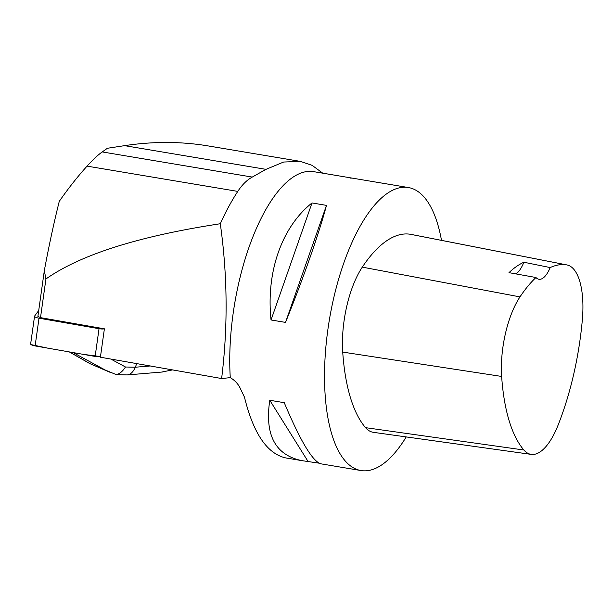 <?xml version="1.0" encoding="UTF-8"?>
<svg xmlns="http://www.w3.org/2000/svg" width="613" height="613" viewBox="0 0 613 613"><rect width="100%" height="100%" fill="white"/><g stroke="black" fill="none" stroke-linecap="round" stroke-linejoin="round"><path stroke-width="0.92" d="M38.719 310.523L34.619 316.04A5.425 1.349 8 0 0 34.55 316.216A5.425 1.349 8 0 0 39.01 318.193L99.038 328.698A5.425 1.349 8 0 0 104.394 328.821L100.402 357.218L221.622 378.535L230.273 377.646A143.473 56.059 -80.5 0 1 253.552 235.2A143.473 56.059 -80.5 0 1 313.634 171.648L408.404 187.54A143.473 56.059 99.5 0 0 324.561 371.57A143.473 56.059 99.5 0 0 360.957 470.539A143.473 56.059 99.5 0 0 406.235 436.923M31.11 344.621L47.76 348.146L83.33 354.368L100.494 356.567A5.425 1.349 -172 0 1 95.138 356.437L35.11 345.931A5.425 1.349 -172 0 1 30.65 343.954L34.55 316.216M300.148 161.349L207.715 145.856C180.904 141.419 153.189 141.35 124.569 145.649L107.413 148.262L102.233 151.924L252.257 177.08L265.965 169.357L283.643 162.031L300.408 161.395L312.17 165.372L322.752 173.18M102.233 151.924C97.858 155.028 92.801 159.763 87.061 166.131C77.606 176.605 68.342 188.344 59.269 201.355C53.867 222.902 48.887 246.005 44.32 270.67L37.899 316.362L40.504 317.641L104.394 328.821M40.504 317.641L45.937 278.976C80.571 254.625 138.691 236.204 220.297 223.737C227.561 275.39 227.998 326.99 221.622 378.535M252.257 177.08C246.97 179.954 242.143 184.728 237.775 191.402C231.515 200.987 225.684 211.769 220.297 223.737M360.957 470.539L320.821 463.811C312.546 461.344 300.362 440.969 284.256 402.695L269.781 400.266C264.601 434.977 275.291 455.099 301.857 460.631L285.758 457.926C267.176 453.781 253.414 433.529 244.464 397.163L240.595 389.056C238.48 384.259 235.04 380.458 230.273 377.646M441.49 240.365A143.473 56.059 99.5 0 0 408.404 187.54M351.126 178.283L349.31 177.632M301.857 460.631L319.005 463.16M271.046 319.971L285.512 322.392C303.297 278.394 319.097 233.269 326.484 205.378L312.009 202.949C281.75 227.002 265.95 272.134 271.046 319.971L312.009 202.949M566.948 264.939L410.557 234.304A68.319 26.696 99.5 0 0 410.128 234.235A163.97 64.066 99.5 0 0 362.298 267.13A68.319 26.696 99.5 0 0 342.721 352.092A163.97 64.066 99.5 0 0 365.547 427.659A68.319 26.696 99.5 0 0 373.386 432.334L531.21 454.386A63.974 24.995 99.5 0 0 558.014 425.315A159.618 62.365 99.5 0 0 582.35 319.725A63.974 24.995 99.5 0 0 566.948 264.939A63.974 24.995 99.5 0 0 566.55 264.87A159.618 62.365 99.5 0 0 550.19 267.567L523.862 262.241A160.361 62.656 -80.5 0 0 508.974 272.655L535.969 277.513A159.618 62.365 99.5 0 0 519.985 296.891A63.974 24.995 99.5 0 0 501.649 376.443A159.618 62.365 99.5 0 0 523.877 450.011A63.974 24.995 99.5 0 0 531.21 454.386M535.969 277.513A27.324 10.682 99.5 0 0 538.911 279.267A27.324 10.682 99.5 0 0 550.19 267.567M515.916 273.904A27.324 10.682 99.5 0 0 523.862 262.241M285.512 322.392L326.484 205.378M307.956 461.305L269.781 400.266M45.937 278.976L44.32 270.67M136.783 363.586L135.289 367.225C133.251 371.961 130.561 374.528 127.228 374.926L116.232 374.612L89.927 363.647M161.602 372.076L172.705 369.877M150.4 365.969L135.289 367.225L125.481 367.003C122.608 371.463 119.52 373.991 116.232 374.612M39.01 318.193L35.11 345.931M95.138 356.437L99.038 328.698M523.877 450.011L365.547 427.659M501.649 376.443L342.721 352.092M566.55 264.87L410.128 234.235M519.985 296.891L362.298 267.13M87.061 166.131L237.775 191.402M124.569 145.649L265.965 169.357M125.481 367.003L110.838 359.049M73.123 352.582L105.834 370.359M89.383 363.279L69.445 351.939M69.269 351.908L89.743 363.555M127.228 374.926L163.066 371.953M89.942 363.655L109.681 372.152"/></g></svg>
